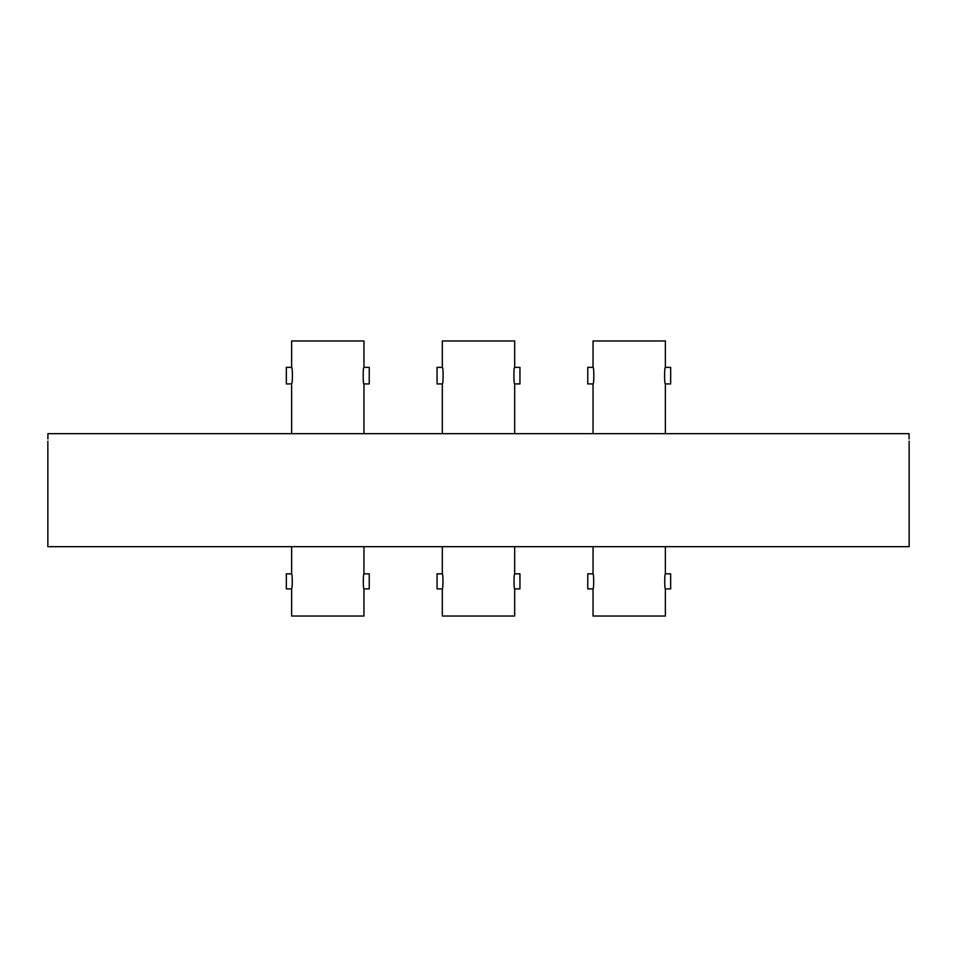 <?xml version="1.0" encoding="UTF-8"?>
<svg xmlns="http://www.w3.org/2000/svg" width="957" height="957" viewBox="0 0 957 957"><rect width="100%" height="100%" fill="white"/><g stroke="black" fill="none" stroke-linecap="round" stroke-linejoin="round"><path stroke-width="1.44" d="M47.85 441.201L47.85 546.698L909.15 546.698L909.15 441.201M47.886 438.952L47.922 433.665C47.85 443.39 47.85 443.39 47.922 433.665L909.078 433.665C909.15 443.39 909.15 443.39 909.078 433.665L909.114 438.952M442.325 367.356C443.366 366.83 443.378 384.439 442.325 383.924L437.05 383.924L437.05 367.356L442.325 367.356L442.325 340.979L514.675 340.979L514.675 367.356L519.95 367.356L519.95 383.924L514.675 383.924L514.675 433.665M442.325 383.924L442.325 433.665M514.675 546.698L514.675 573.829L519.95 573.829L519.95 588.89L514.675 588.89L514.675 616.021L442.325 616.021L442.325 588.89L437.05 588.89L437.05 573.829L442.325 573.829C443.187 573.351 443.187 589.356 442.325 588.89M442.325 546.698L442.325 573.829M514.675 588.89C513.813 589.368 513.813 573.363 514.675 573.829M514.675 383.924C513.634 384.451 513.622 366.842 514.675 367.356M593.041 367.356C594.082 366.83 594.082 384.439 593.041 383.924L587.765 383.924L587.765 367.356L593.041 367.356L593.041 340.979L665.378 340.979L665.378 367.356L670.654 367.356L670.654 383.924L665.378 383.924L665.378 433.665M593.041 383.924L593.041 433.665M665.378 546.698L665.378 573.829L670.654 573.829L670.654 588.89L665.378 588.89L665.378 616.021L593.041 616.021L593.041 588.89L587.765 588.89L587.765 573.829L593.041 573.829C593.902 573.351 593.902 589.356 593.041 588.89M593.041 546.698L593.041 573.829M665.378 588.89C664.517 589.368 664.517 573.363 665.378 573.829M665.378 383.924C664.337 384.451 664.337 366.842 665.378 367.356M291.622 367.356C292.663 366.83 292.663 384.439 291.622 383.924L286.346 383.924L286.346 367.356L291.622 367.356L291.622 340.979L363.959 340.979L363.959 367.356L369.235 367.356L369.235 383.924L363.959 383.924L363.959 433.665M291.622 383.924L291.622 433.665M363.959 546.698L363.959 573.829L369.235 573.829L369.235 588.89L363.959 588.89L363.959 616.021L291.622 616.021L291.622 588.89L286.346 588.89L286.346 573.829L291.622 573.829C292.483 573.351 292.483 589.356 291.622 588.89M291.622 546.698L291.622 573.829M363.959 588.89C363.098 589.368 363.098 573.363 363.959 573.829M363.959 383.924C362.918 384.451 362.918 366.842 363.959 367.356"/></g></svg>
